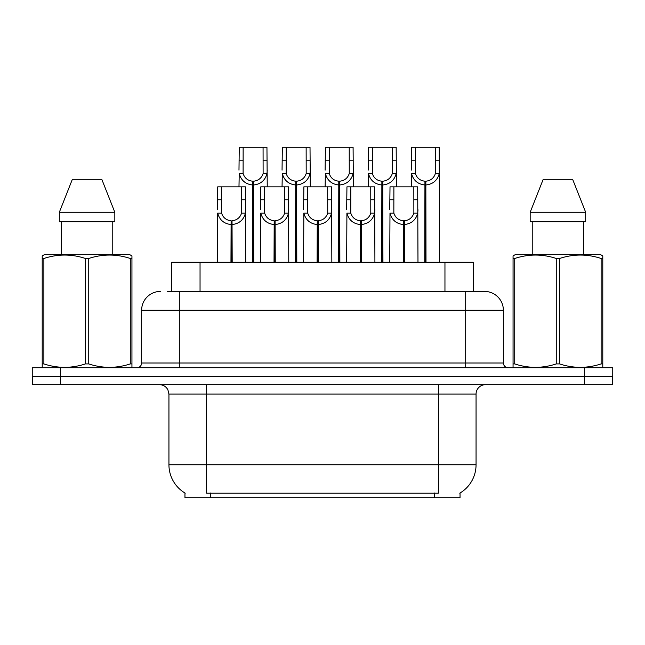 <?xml version="1.0" encoding="UTF-8"?>
<svg xmlns="http://www.w3.org/2000/svg" width="645" height="645" viewBox="0 0 645 645"><rect width="100%" height="100%" fill="white"/><g stroke="black" fill="none" stroke-linecap="round" stroke-linejoin="round"><path stroke-width="0.97" d="M171.788 291.411L171.788 262.209L473.212 262.209L473.212 291.411M460.038 493.03L460.038 497.722L184.962 497.722L184.962 493.03M185.236 493.199A32.976 32.976 0 0 1 168.942 464.755L206.626 464.755L206.626 493.199L438.374 493.199L438.374 464.755L476.058 464.755L476.058 394.095A9.417 9.417 0 0 1 485.475 384.678M168.942 464.755L168.942 394.095L167.885 389.757C166.039 386.508 163.258 384.815 159.525 384.678M459.764 493.199A32.976 32.976 0 0 0 476.058 464.755M60.606 384.678L612.653 384.678L612.653 376.196L32.347 376.196L32.347 384.678L60.606 384.678L60.606 376.196M167.587 291.411L484.25 291.411M160.468 291.411A18.842 18.842 0 0 0 141.626 310.253L141.626 363.006A4.708 4.708 0 0 1 136.909 367.723M484.532 291.411A18.842 18.842 0 0 1 503.374 310.253L503.374 363.006C503.656 365.868 505.228 367.44 508.091 367.723M60.509 367.723L32.25 367.723L32.25 376.196L60.509 376.196L60.509 367.723L584.491 367.723L584.491 376.196L612.75 376.196L612.75 367.723L584.491 367.723M612.75 367.723L612.75 376.196M403.238 262.209L403.407 220.759C398.57 220.259 395.385 217.704 393.845 213.084L393.893 186.84L417.702 186.84L417.984 262.209M403.238 224.525C396.215 223.726 391.797 219.921 389.983 213.084L389.725 262.209M389.725 209.714L390.015 186.84L393.893 186.84M404.31 262.209L404.31 220.759C409.148 220.259 412.332 217.704 413.864 213.084L413.824 186.84M404.31 220.759L404.471 262.209M403.407 220.759L403.407 262.209M417.984 209.714L417.734 213.084C415.912 219.921 411.494 223.726 404.471 224.525M424.773 262.209L424.942 181.197C420.105 180.689 416.92 178.133 415.38 173.521L415.428 147.278L439.237 147.278L439.527 262.209M424.773 184.962C417.75 184.164 413.332 180.35 411.518 173.521L411.26 186.84M411.26 170.143L411.55 147.278L415.428 147.278M425.845 262.209L425.845 181.197C430.683 180.689 433.867 178.133 435.399 173.521L435.359 147.278M425.845 181.197L426.006 262.209M424.942 181.197L424.942 262.209M439.527 170.143L439.269 173.521C437.447 180.35 433.029 184.164 426.006 184.962M131.354 367.723L131.943 367.376L131.943 363.909L130.274 363.909L130.274 258.476C116.487 253.92 102.644 253.92 88.744 258.476L85.414 258.476C71.627 253.92 57.784 253.92 43.876 258.476L42.215 258.476L42.215 255.888L44.392 254.67L42.215 255.888L42.215 365.094M88.744 258.476L88.744 363.909C102.531 368.472 116.374 368.472 130.274 363.909M88.744 363.909L85.414 363.909L85.414 258.476M43.876 258.476L43.876 363.909C57.663 368.472 71.506 368.472 85.414 363.909M43.876 363.909L42.215 363.909L42.215 367.376L42.804 367.723M131.943 365.094L131.943 255.888L129.758 254.67L131.943 255.888L131.943 258.476L130.274 258.476M129.758 254.67L44.392 254.67M101.789 179.31L114.826 212.278L101.789 179.31L72.369 179.31L59.324 212.278L59.324 221.703L114.826 221.703L114.826 212.278L59.324 212.278L72.369 179.31M61.388 221.703L61.388 254.67M112.77 254.67L112.77 221.703L112.77 254.67M602.196 367.723L602.785 367.376L602.785 363.909L601.124 363.909L601.124 258.476C587.337 253.92 573.494 253.92 559.586 258.476L556.256 258.476C542.469 253.92 528.626 253.92 514.726 258.476L513.057 258.476L513.057 255.888L515.242 254.67L513.057 255.888L513.057 365.094M559.586 258.476L559.586 363.909C573.373 368.472 587.216 368.472 601.124 363.909M559.586 363.909L556.256 363.909L556.256 258.476M514.726 258.476L514.726 363.909C528.513 368.472 542.356 368.472 556.256 363.909M514.726 363.909L513.057 363.909L513.057 367.376L513.646 367.723M602.785 365.094L602.785 255.888L600.608 254.67L602.785 255.888L602.785 258.476L601.124 258.476M600.608 254.67L515.242 254.67M572.631 179.31L585.676 212.278L572.631 179.31L543.211 179.31L530.174 212.278L530.174 221.703L585.676 221.703L585.676 212.278L530.174 212.278L543.211 179.31M532.23 221.703L532.23 254.67M583.612 254.67L583.612 221.703M585.676 212.278L585.676 221.703M360.168 262.209L360.337 220.759C355.5 220.259 352.307 217.704 350.775 213.084L350.815 186.84L374.632 186.84L374.914 262.209M360.168 224.525C353.146 223.726 348.727 219.921 346.913 213.084L346.655 262.209M346.655 209.714L346.945 186.84L350.815 186.84M361.24 262.209L361.24 220.759C366.078 220.259 369.262 217.704 370.794 213.084L370.754 186.84M361.24 220.759L361.402 262.209M360.337 220.759L360.337 262.209M374.914 209.714L374.656 213.084C372.842 219.921 368.424 223.726 361.402 224.525M317.098 262.209L317.259 220.759C312.422 220.259 309.237 217.704 307.705 213.084L307.746 186.84L331.554 186.84L331.844 262.209M317.098 224.525C310.076 223.726 305.657 219.921 303.843 213.084L303.585 262.209M303.585 209.714L303.876 186.84L307.746 186.84M318.162 262.209L318.162 220.759C323 220.259 326.193 217.704 327.725 213.084L327.684 186.84M318.162 220.759L318.332 262.209M317.259 220.759L317.259 262.209M331.844 209.714L331.586 213.084C329.772 219.921 325.354 223.726 318.332 224.525M274.028 262.209L274.19 220.759C269.352 220.259 266.167 217.704 264.635 213.084L264.676 186.84L288.484 186.84L288.775 262.209M274.028 224.525C267.006 223.726 262.588 219.921 260.765 213.084L260.516 262.209M260.516 209.714L260.798 186.84L264.676 186.84M275.092 262.209L275.092 220.759C279.93 220.259 283.115 217.704 284.655 213.084L284.606 186.84M275.092 220.759L275.262 262.209M274.19 220.759L274.19 262.209M288.775 209.714L288.517 213.084C286.703 219.921 282.284 223.726 275.262 224.525M230.958 262.209L231.12 220.759C226.282 220.259 223.097 217.704 221.558 213.084L221.606 186.84L245.414 186.84L245.705 262.209M230.958 224.525C223.936 223.726 219.51 219.921 217.696 213.084L217.438 262.209M217.438 209.714L217.728 186.84L221.606 186.84M232.023 262.209L232.023 220.759C236.86 220.259 240.045 217.704 241.585 213.084L241.536 186.84M232.023 220.759L232.192 262.209M231.12 220.759L231.12 262.209M245.705 209.714L245.447 213.084C243.633 219.921 239.214 223.726 232.192 224.525M381.703 262.209L381.872 181.197C377.035 180.689 373.85 178.133 372.31 173.521L372.358 147.278L396.167 147.278L396.449 186.84M381.703 184.962C374.681 184.164 370.262 180.35 368.448 173.521L368.19 186.84M368.19 170.143L368.48 147.278L372.358 147.278M382.775 262.209L382.775 181.197C387.613 180.689 390.797 178.133 392.329 173.521L392.289 147.278M382.775 181.197L382.936 262.209M381.872 181.197L381.872 262.209M396.449 170.143L396.199 173.521C394.377 180.35 389.959 184.164 382.936 184.962M338.633 262.209L338.794 181.197C333.965 180.689 330.772 178.133 329.24 173.521L329.281 147.278L353.089 147.278L353.379 186.84M338.633 184.962C331.611 184.164 327.192 180.35 325.378 173.521L325.12 186.84M325.12 170.143L325.411 147.278L329.281 147.278M339.705 262.209L339.705 181.197C344.535 180.689 347.728 178.133 349.259 173.521L349.219 147.278M339.705 181.197L339.867 262.209M338.794 181.197L338.794 262.209M353.379 170.143L353.121 173.521C351.307 180.35 346.889 184.164 339.867 184.962M295.563 262.209L295.724 181.197C290.887 180.689 287.702 178.133 286.17 173.521L286.211 147.278L310.019 147.278L310.31 186.84M295.563 184.962C288.541 184.164 284.123 180.35 282.3 173.521L282.05 186.84M282.05 170.143L282.333 147.278L286.211 147.278M296.627 262.209L296.627 181.197C301.465 180.689 304.65 178.133 306.19 173.521L306.141 147.278M296.627 181.197L296.797 262.209M295.724 181.197L295.724 262.209M310.31 170.143L310.052 173.521C308.237 180.35 303.819 184.164 296.797 184.962M252.493 262.209L252.655 181.197C247.817 180.689 244.632 178.133 243.1 173.521L243.141 147.278L266.949 147.278L267.24 186.84M252.493 184.962C245.471 184.164 241.053 180.35 239.231 173.521L238.981 186.84M238.981 170.143L239.263 147.278L243.141 147.278M253.558 262.209L253.558 181.197C258.395 180.689 261.58 178.133 263.12 173.521L263.071 147.278M253.558 181.197L253.727 262.209M252.655 181.197L252.655 262.209M267.24 170.143L266.982 173.521C265.168 180.35 260.749 184.164 253.727 184.962M434.609 497.722L434.609 493.03M210.391 497.722L210.391 493.03M200.047 291.411L200.047 262.209M444.953 291.411L444.953 262.209M438.374 384.678L438.374 394.095L168.942 394.095M476.058 394.095L438.374 394.095L438.374 464.755L206.626 464.755L206.626 384.678M584.394 384.678L584.394 376.196M503.374 310.253L141.626 310.253M179.31 367.723L179.31 291.411M141.626 363.006L503.374 363.006M465.69 291.411L465.69 367.723M393.893 199.765L390.015 199.765M393.845 213.084L389.983 213.084M417.734 213.084L413.864 213.084M417.702 199.765L413.824 199.765M415.428 160.194L411.55 160.194M415.38 173.521L411.518 173.521M439.269 173.521L435.399 173.521M439.237 160.194L435.359 160.194M350.815 199.765L346.945 199.765M350.775 213.084L346.913 213.084M374.656 213.084L370.794 213.084M374.632 199.765L370.754 199.765M307.746 199.765L303.876 199.765M307.705 213.084L303.843 213.084M331.586 213.084L327.725 213.084M331.554 199.765L327.684 199.765M264.676 199.765L260.798 199.765M264.635 213.084L260.765 213.084M288.517 213.084L284.655 213.084M288.484 199.765L284.606 199.765M221.606 199.765L217.728 199.765M221.558 213.084L217.696 213.084M245.447 213.084L241.585 213.084M245.414 199.765L241.536 199.765M372.358 160.194L368.48 160.194M372.31 173.521L368.448 173.521M396.199 173.521L392.329 173.521M396.167 160.194L392.289 160.194M329.281 160.194L325.411 160.194M329.24 173.521L325.378 173.521M353.121 173.521L349.259 173.521M353.089 160.194L349.219 160.194M286.211 160.194L282.333 160.194M286.17 173.521L282.3 173.521M310.052 173.521L306.19 173.521M310.019 160.194L306.141 160.194M243.141 160.194L239.263 160.194M243.1 173.521L239.231 173.521M266.982 173.521L263.12 173.521M266.949 160.194L263.071 160.194"/></g></svg>
